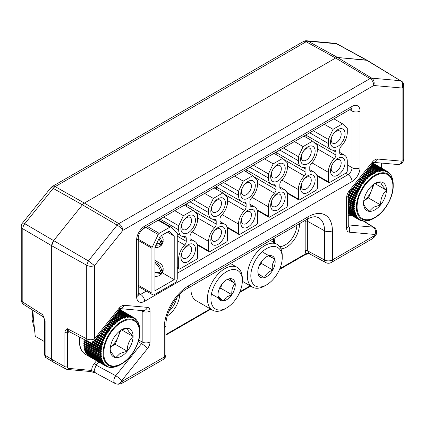 <?xml version="1.0" encoding="UTF-8"?>
<svg xmlns="http://www.w3.org/2000/svg" width="425" height="425" viewBox="0 0 425 425"><rect width="100%" height="100%" fill="white"/><g stroke="black" fill="none" stroke-linecap="round" stroke-linejoin="round"><path stroke-width="0.64" d="M367.243 60.35L337.604 57.497L366.371 60.068L336.499 43.754L308.104 41.214L337.599 57.497L335.623 58.028L84.4 203.07L335.623 58.028L306.122 41.746L55.176 186.628L84.4 203.07L82.418 204.823L53.651 240.614L82.418 204.823L53.194 188.387L24.799 223.709L53.651 240.614L51.669 245.714L51.669 359.274L52.881 361.866M43.786 317.188L42.67 314.654L45.114 321.257L45.114 355.279L51.669 359.274A5.599 3.23 120 0 0 52.865 361.856L66.029 369.086A5.275 3.049 -60 0 1 64.903 366.653L51.669 359.274L51.669 245.719A5.599 3.23 120 0 1 53.651 240.614L88.379 260.918L117.151 225.128L82.418 204.823A5.599 3.23 120 0 1 84.4 203.07L118.83 223.64L370.053 78.598L335.623 58.028A5.599 3.23 120 0 1 337.604 57.497L371.732 78.147L400.499 80.718L366.371 60.068A5.599 3.23 120 0 1 367.227 60.339L400.499 80.718C402.709 82.206 403.245 84.644 402.108 88.039L403.75 85.468C403.644 83.374 402.804 81.866 401.227 80.952M51.669 245.714L22.823 228.809A5.599 3.23 180 0 1 21.25 226.562L21.25 299.837A5.599 3.23 0 0 0 22.823 302.079L42.67 314.654L43.568 317.029M44.614 354.562A1.79 1.036 0 0 0 45.114 355.279L46.235 357.818C45.459 357.627 44.922 356.538 44.614 354.562L44.614 320.535A1.79 1.036 0 0 0 45.114 321.257M188.179 232.778A10.274 5.934 -60 0 1 180.912 228.581A10.274 5.934 -60 0 1 188.179 216.001A10.274 5.934 -60 0 1 195.442 220.192A10.274 5.934 -60 0 1 188.179 232.778M186.58 217.712A7.05 4.069 120 0 0 181.974 223.922A7.05 4.069 120 0 0 183.058 229.569A7.05 4.069 120 0 0 186.58 229.218A7.05 4.069 120 0 0 191.186 223.008A7.05 4.069 120 0 0 190.108 217.361A7.05 4.069 120 0 0 186.58 217.712M188.179 261.566A10.274 5.934 -60 0 1 180.912 257.375A10.274 5.934 -60 0 1 188.179 244.789A10.274 5.934 -60 0 1 195.442 248.986A10.274 5.934 -60 0 1 188.179 261.566M186.58 246.505A7.05 4.069 120 0 0 181.974 252.716A7.05 4.069 120 0 0 183.058 258.363A7.05 4.069 120 0 0 186.58 258.012A7.05 4.069 120 0 0 191.186 251.802A7.05 4.069 120 0 0 190.108 246.155A7.05 4.069 120 0 0 186.58 246.505M163.657 217.085L178.675 225.755L178.675 229.872A13.435 7.756 120 0 0 181.459 236.024A13.435 7.756 120 0 0 184.678 236.608A3.581 2.067 -60 0 1 185.534 236.762A3.581 2.067 -60 0 1 186.278 238.404L186.278 241.357A3.581 2.067 -60 0 1 184.678 245.002A13.435 7.756 120 0 0 178.675 258.666L178.675 268.175A1.79 1.036 120 0 0 179.047 268.993A1.79 1.036 120 0 0 179.945 268.903L196.414 259.399A1.79 1.036 120 0 0 197.678 257.205L197.678 247.695A13.435 7.756 120 0 0 194.894 241.543A13.435 7.756 120 0 0 191.68 240.959A3.581 2.067 -60 0 1 190.82 240.805A3.581 2.067 -60 0 1 190.076 239.163L190.076 236.21A3.581 2.067 -60 0 1 191.68 232.565A13.435 7.756 120 0 0 197.678 218.902L197.678 214.784L192.929 210.216L184.243 205.201M178.675 225.755L183.43 215.698L174.739 210.683M183.43 215.698L192.929 210.216M218.099 215.502A10.274 5.934 -60 0 1 210.837 211.305A10.274 5.934 -60 0 1 218.099 198.725A10.274 5.934 -60 0 1 225.367 202.916A10.274 5.934 -60 0 1 218.099 215.502M216.506 200.435A7.05 4.069 120 0 0 211.9 206.646A7.05 4.069 120 0 0 212.978 212.293A7.05 4.069 120 0 0 216.506 211.947A7.05 4.069 120 0 0 221.112 205.732A7.05 4.069 120 0 0 220.028 200.085A7.05 4.069 120 0 0 216.506 200.435M218.099 244.295A10.274 5.934 -60 0 1 210.837 240.098A10.274 5.934 -60 0 1 218.099 227.518A10.274 5.934 -60 0 1 225.367 231.71A10.274 5.934 -60 0 1 218.099 244.295M216.506 229.229A7.05 4.069 120 0 0 211.9 235.439A7.05 4.069 120 0 0 212.978 241.087A7.05 4.069 120 0 0 216.506 240.736A7.05 4.069 120 0 0 221.112 234.526A7.05 4.069 120 0 0 220.028 228.878A7.05 4.069 120 0 0 216.506 229.229M193.577 199.808L208.601 208.478L208.601 212.596A13.435 7.756 120 0 0 211.384 218.748A13.435 7.756 120 0 0 214.598 219.332A3.581 2.067 -60 0 1 215.459 219.486A3.581 2.067 -60 0 1 216.203 221.127L216.203 224.081A3.581 2.067 -60 0 1 214.598 227.726A13.435 7.756 120 0 0 208.601 241.389L208.601 250.899A1.79 1.036 120 0 0 208.972 251.717A1.79 1.036 120 0 0 209.865 251.627L226.334 242.123A1.79 1.036 120 0 0 227.598 239.928L227.598 230.419A13.435 7.756 120 0 0 224.82 224.267A13.435 7.756 120 0 0 221.6 223.683A3.581 2.067 -60 0 1 220.745 223.529A3.581 2.067 -60 0 1 220.001 221.887L220.001 218.933A3.581 2.067 -60 0 1 221.6 215.289A13.435 7.756 120 0 0 227.598 201.625L227.598 197.508L222.849 192.939L214.163 187.924M208.601 208.478L213.35 198.422L204.664 193.407M213.35 198.422L222.849 192.939M186.432 206.465L186.432 204.34M248.025 198.225A10.274 5.934 -60 0 1 240.757 194.028A10.274 5.934 -60 0 1 248.025 181.448A10.274 5.934 -60 0 1 255.287 185.64A10.274 5.934 -60 0 1 248.025 198.225M246.426 183.159A7.05 4.069 120 0 0 241.82 189.369A7.05 4.069 120 0 0 242.903 195.017A7.05 4.069 120 0 0 246.426 194.671A7.05 4.069 120 0 0 251.032 188.456A7.05 4.069 120 0 0 249.953 182.808A7.05 4.069 120 0 0 246.426 183.159M248.025 227.019A10.274 5.934 -60 0 1 240.757 222.822A10.274 5.934 -60 0 1 248.025 210.242A10.274 5.934 -60 0 1 255.287 214.434A10.274 5.934 -60 0 1 248.025 227.019M246.426 211.953A7.05 4.069 120 0 0 241.82 218.163A7.05 4.069 120 0 0 242.903 223.81A7.05 4.069 120 0 0 246.426 223.465A7.05 4.069 120 0 0 251.032 217.249A7.05 4.069 120 0 0 249.953 211.602A7.05 4.069 120 0 0 246.426 211.953M223.502 182.532L238.521 191.202L238.521 195.319A13.435 7.756 120 0 0 241.304 201.471A13.435 7.756 120 0 0 244.524 202.056A3.581 2.067 -60 0 1 245.379 202.21A3.581 2.067 -60 0 1 246.123 203.851L246.123 206.81A3.581 2.067 -60 0 1 244.524 210.449A13.435 7.756 120 0 0 238.521 224.113L238.521 233.623A1.79 1.036 120 0 0 238.893 234.441A1.79 1.036 120 0 0 239.79 234.35L256.259 224.846A1.79 1.036 120 0 0 257.523 222.652L257.523 213.143A13.435 7.756 120 0 0 254.74 206.991A13.435 7.756 120 0 0 251.526 206.412A3.581 2.067 -60 0 1 250.665 206.252A3.581 2.067 -60 0 1 249.921 204.616L249.921 201.657A3.581 2.067 -60 0 1 251.526 198.013A13.435 7.756 120 0 0 257.523 184.349L257.523 180.232L252.774 175.663L244.088 170.648M238.521 191.202L243.275 181.146L234.584 176.131M243.275 181.146L252.774 175.663M216.357 189.189L216.357 187.069M277.945 180.949A10.274 5.934 -60 0 1 270.683 176.752A10.274 5.934 -60 0 1 277.945 164.172A10.274 5.934 -60 0 1 285.212 168.364A10.274 5.934 -60 0 1 277.945 180.949M276.351 165.883A7.05 4.069 120 0 0 271.745 172.093A7.05 4.069 120 0 0 272.823 177.746A7.05 4.069 120 0 0 276.351 177.395A7.05 4.069 120 0 0 280.952 171.185A7.05 4.069 120 0 0 279.873 165.532A7.05 4.069 120 0 0 276.351 165.883M277.945 209.743A10.274 5.934 -60 0 1 270.683 205.546A10.274 5.934 -60 0 1 277.945 192.966A10.274 5.934 -60 0 1 285.212 197.157A10.274 5.934 -60 0 1 277.945 209.743M276.351 194.677A7.05 4.069 120 0 0 271.745 200.887A7.05 4.069 120 0 0 272.823 206.534A7.05 4.069 120 0 0 276.351 206.189A7.05 4.069 120 0 0 280.952 199.973A7.05 4.069 120 0 0 279.873 194.326A7.05 4.069 120 0 0 276.351 194.677M253.422 165.256L268.446 173.926L268.446 178.043A13.435 7.756 120 0 0 271.23 184.195A13.435 7.756 120 0 0 274.444 184.779A3.581 2.067 -60 0 1 275.304 184.933A3.581 2.067 -60 0 1 276.043 186.575L276.043 189.534A3.581 2.067 -60 0 1 274.444 193.173A13.435 7.756 120 0 0 268.446 206.837L268.446 216.346A1.79 1.036 120 0 0 268.818 217.164A1.79 1.036 120 0 0 269.71 217.079L286.179 207.57A1.79 1.036 120 0 0 287.443 205.376L287.443 195.867A13.435 7.756 120 0 0 284.665 189.72A13.435 7.756 120 0 0 281.446 189.136A3.581 2.067 -60 0 1 280.585 188.976A3.581 2.067 -60 0 1 279.847 187.34L279.847 184.381A3.581 2.067 -60 0 1 281.446 180.737A13.435 7.756 120 0 0 287.443 167.073L287.443 162.956L282.694 158.387L274.008 153.372M268.446 173.926L273.195 163.869L264.509 158.854M273.195 163.869L282.694 158.387M246.277 171.913L246.277 169.793M307.87 163.673A10.274 5.934 -60 0 1 300.603 159.481A10.274 5.934 -60 0 1 307.87 146.896A10.274 5.934 -60 0 1 315.132 151.093A10.274 5.934 -60 0 1 307.87 163.673M306.271 148.607A7.05 4.069 120 0 0 301.665 154.817A7.05 4.069 120 0 0 302.749 160.469A7.05 4.069 120 0 0 306.271 160.119A7.05 4.069 120 0 0 310.877 153.908A7.05 4.069 120 0 0 309.798 148.256A7.05 4.069 120 0 0 306.271 148.607M307.87 192.467A10.274 5.934 -60 0 1 300.603 188.27A10.274 5.934 -60 0 1 307.87 175.69A10.274 5.934 -60 0 1 315.132 179.881A10.274 5.934 -60 0 1 307.87 192.467M306.271 177.4A7.05 4.069 120 0 0 301.665 183.611A7.05 4.069 120 0 0 302.749 189.263A7.05 4.069 120 0 0 306.271 188.913A7.05 4.069 120 0 0 310.877 182.702A7.05 4.069 120 0 0 309.798 177.05A7.05 4.069 120 0 0 306.271 177.4M283.348 147.98L298.366 156.65L298.366 160.772A13.435 7.756 120 0 0 301.15 166.919A13.435 7.756 120 0 0 304.369 167.503A3.581 2.067 -60 0 1 305.224 167.657A3.581 2.067 -60 0 1 305.968 169.299L305.968 172.258A3.581 2.067 -60 0 1 304.369 175.902A13.435 7.756 120 0 0 298.366 189.561L298.366 199.07A1.79 1.036 120 0 0 298.738 199.888A1.79 1.036 120 0 0 299.636 199.803L316.099 190.294A1.79 1.036 120 0 0 317.369 188.1L317.369 178.59A13.435 7.756 120 0 0 314.585 172.444A13.435 7.756 120 0 0 311.366 171.859A3.581 2.067 -60 0 1 310.51 171.705A3.581 2.067 -60 0 1 309.767 170.064L309.767 167.105A3.581 2.067 -60 0 1 311.366 163.46A13.435 7.756 120 0 0 317.369 149.802L317.369 145.685L312.619 141.111L303.933 136.096M298.366 156.65L303.115 146.598L294.429 141.578M303.115 146.598L312.619 141.111M276.202 154.636L276.202 152.517M337.79 146.397A10.274 5.934 -60 0 1 330.528 142.205A10.274 5.934 -60 0 1 337.79 129.62A10.274 5.934 -60 0 1 345.058 133.817A10.274 5.934 -60 0 1 337.79 146.397M336.196 131.33A7.05 4.069 120 0 0 331.59 137.546A7.05 4.069 120 0 0 332.669 143.193A7.05 4.069 120 0 0 336.196 142.843A7.05 4.069 120 0 0 340.797 136.632A7.05 4.069 120 0 0 339.718 130.985A7.05 4.069 120 0 0 336.196 131.33M337.79 175.19A10.274 5.934 -60 0 1 330.528 170.999A10.274 5.934 -60 0 1 337.79 158.413A10.274 5.934 -60 0 1 345.058 162.61A10.274 5.934 -60 0 1 337.79 175.19M336.196 160.124A7.05 4.069 120 0 0 331.59 166.334A7.05 4.069 120 0 0 332.669 171.987A7.05 4.069 120 0 0 336.196 171.636A7.05 4.069 120 0 0 340.797 165.426A7.05 4.069 120 0 0 339.718 159.773A7.05 4.069 120 0 0 336.196 160.124M313.267 130.703L328.291 139.379L328.291 143.496A13.435 7.756 120 0 0 331.075 149.643A13.435 7.756 120 0 0 334.289 150.227A3.581 2.067 -60 0 1 335.15 150.386A3.581 2.067 -60 0 1 335.888 152.023L335.888 154.982A3.581 2.067 -60 0 1 334.289 158.626A13.435 7.756 120 0 0 328.291 172.29L328.291 181.794A1.79 1.036 120 0 0 328.663 182.617A1.79 1.036 120 0 0 329.556 182.527L346.024 173.018A1.79 1.036 120 0 0 347.289 170.823L347.289 161.319A13.435 7.756 120 0 0 344.51 155.167A13.435 7.756 120 0 0 341.291 154.583A3.581 2.067 -60 0 1 340.43 154.429A3.581 2.067 -60 0 1 339.692 152.788L339.692 149.828A3.581 2.067 -60 0 1 341.291 146.189A13.435 7.756 120 0 0 347.289 132.526L347.289 128.408L342.539 123.834L333.853 118.819M328.291 139.379L333.041 129.322L324.355 124.307M333.041 129.322L342.539 123.834M306.122 137.36L306.122 135.24M156.82 263.187A7.05 4.069 -60 0 1 159.71 263.155A7.05 7.05 0 0 1 163.147 268.175A6.991 4.037 0 0 1 161.723 271.001A6.991 4.037 60 0 0 156.82 263.187L154.96 262.113M154.96 263.574L155.55 263.914A6.991 4.037 60 0 1 160.453 271.734A6.991 4.037 0 0 1 154.96 272.51M159.625 275.214A6.991 4.037 60 0 0 160.618 274.741A6.991 4.037 60 0 0 161.718 272.462A6.991 4.037 -0 0 0 163.147 270.369A6.991 4.037 -0 0 0 163.062 269.269M154.96 273.971A6.991 4.037 -0 0 0 160.453 273.195A6.991 4.037 60 0 1 158.716 275.841A7.05 7.05 0 0 1 154.96 276.202M155.89 245.23A6.991 4.037 -0 0 0 160.453 244.396L158.849 243.467M154.96 247.408A7.05 7.05 0 0 0 158.716 247.047A6.991 4.037 -120 0 0 160.453 244.396M161.314 235.631A7.05 7.05 0 0 1 163.147 239.371A6.991 4.037 0 0 1 161.723 242.202A6.991 4.037 -120 0 0 159.71 237.145M156.586 243.764A6.991 4.037 0 0 0 160.453 242.93A6.991 4.037 -120 0 0 158.977 238.696M169.973 227.125L159.205 233.341A1.79 1.036 120 0 0 158.19 234.51L152.177 247.249A1.79 1.036 120 0 0 151.922 248.269L151.922 293.128A3.581 2.067 120 0 0 152.665 294.769A3.581 2.067 120 0 0 154.456 294.589L174.723 282.891A3.581 2.067 120 0 0 177.257 278.502L177.257 233.644A1.79 1.036 120 0 0 177.002 232.916L170.988 227.125A1.79 1.036 120 0 0 170.866 227.035A1.79 1.036 120 0 0 169.973 227.125L158.116 220.278M174.218 279.671L174.218 236.082L169.086 231.147L160.092 236.337L154.96 247.201L154.96 290.785L174.218 279.671L162.292 272.786M174.218 236.082L167.376 232.135M159.625 246.42A6.991 4.037 -120 0 0 160.618 245.947A6.991 4.037 -120 0 0 161.723 243.663A6.991 4.037 -0 0 0 163.147 241.565A6.991 4.037 -0 0 0 163.062 240.465M161.723 243.663L160.453 242.93M161.723 242.202L160.113 241.273M160.453 273.195L158.849 272.271M161.718 272.462L160.453 271.734M161.723 271.001L160.119 270.077M348.261 224.91L373.129 227.131A5.599 4.415 95.1 0 1 375.036 234.478L349.233 232.172C347.565 231.928 346.694 230.69 346.625 228.453A5.599 3.23 -0 0 0 348.261 226.169L348.261 195.298L349.642 192.073L373.915 162.26L373.155 162.323M64.903 332.478A1.79 1.036 0 0 0 67.416 332.467L67.416 366.642A1.79 1.036 0 0 1 64.903 366.653L64.903 332.478C65.142 330.56 65.987 329.317 67.437 328.748L86.7 338.831L86.7 265.248L51.669 245.719M307.578 219.002A28.241 16.304 -60 0 1 307.689 221.383L307.689 250.915L308.842 253.47A1.79 1.461 -60 0 0 307.392 253.587L305.952 253.635L305.177 250.925L305.177 221.393A26.451 15.273 120 0 0 305.161 220.389M69.822 331.957L67.416 332.467L67.437 328.748L68.643 331.341L87.996 341.466A5.599 3.272 -62.4 0 1 86.7 338.831A5.599 3.23 180 0 0 94.547 338.789A5.599 1.185 38.8 0 1 94.95 340.011L120.567 308.523L119.813 308.587M308.842 253.47L325.784 262.581A5.599 3.23 -61.7 0 1 324.546 259.978L324.546 230.78A28.65 16.543 120 0 0 318.431 217.563L316.227 216.851C314.548 216.548 312.343 216.936 309.612 218.02L307.015 219.321A5.599 3.23 -120 0 0 308.173 216.755A34.25 19.773 -60 0 1 332.392 230.738L332.392 259.935L373.782 236.04L375.036 234.478A5.599 1.185 -141.2 0 1 375.44 235.7A5.599 5.599 0 0 0 374.027 227.433A5.599 3.342 -58.2 0 0 373.129 227.131L363.359 221.074M95.418 372.879L91.667 370.451C91.694 368.092 92.56 365.797 94.281 363.556L96.549 360.729M95.529 372.916L90.243 371.503A1.79 1.413 -84.9 0 0 91.667 370.451L68.648 368.395A3.485 2.013 120 0 1 67.416 366.642M309.485 253.582L305.58 254.458A1.79 1.036 -120 0 0 305.952 253.635L279.825 268.722M348.261 225.606A5.599 4.415 95.1 0 1 349.233 232.172M346.625 228.453L346.625 197.583A5.599 3.23 -0 0 0 348.261 195.298M346.625 197.583C346.694 195.266 347.565 193.024 349.233 190.852A5.599 1.185 38.8 0 1 349.642 192.073M349.233 190.852L372.39 162.047A5.599 1.185 38.8 0 1 372.794 163.269M374.101 237.363L373.782 236.04L372.73 238.537L375.44 235.7M372.39 162.047C374.133 159.975 375.87 158.971 377.612 159.03A5.599 4.415 95.1 0 1 373.798 162.323M377.612 159.03L402.108 161.218A5.599 4.415 95.1 0 1 397.651 164.512L397.651 164.512A5.599 5.599 0 0 0 403.75 158.934L403.75 85.468M403.75 158.934A5.599 3.23 0 0 1 402.108 161.218L402.108 88.039L373.782 85.51C374.659 82.312 373.973 79.863 371.732 78.147L370.053 78.598C372.327 80.07 373.57 82.376 373.782 85.51L122.878 230.366C122.559 227.55 121.205 225.308 118.83 223.64L117.151 225.128C119.494 226.546 121.401 228.289 122.878 230.366L94.547 265.609L88.379 260.918L86.7 265.248C89.112 266.502 91.731 266.624 94.547 265.609L94.547 338.789L119.043 308.316A5.599 1.185 38.8 0 1 119.452 309.538M163.11 359.566A5.599 5.599 0 0 0 165.904 354.716A5.599 3.23 180 0 1 164.268 357A5.599 3.23 -120 0 1 163.11 359.566L121.603 383.525L122.878 380.896L164.268 357L164.268 327.803A34.25 19.773 -60 0 1 188.482 285.86L308.173 216.755M118.554 384.2L122.878 380.896L121.619 380.784A5.599 4.415 -84.9 0 1 117.167 384.078L118.554 384.2L121.603 383.525M98.722 361.983L96.156 365.176L94.153 370.265L95.375 372.858L115.01 383.43A5.599 3.118 -61.7 0 1 113.847 380.864A5.599 3.118 -61.7 0 1 115.754 375.721A5.599 1.185 38.8 0 1 121.619 380.784L147.422 348.686A5.599 1.185 38.8 0 0 141.557 343.628L138.274 341.758M119.043 308.316C120.785 306.244 122.527 305.235 124.27 305.299A5.599 4.415 95.1 0 1 120.456 308.587M138.768 340.048L142.189 341.992A5.599 3.23 -0 0 0 150.036 341.955C149.967 344.271 149.095 346.513 147.422 348.686M124.27 305.299L147.422 307.365A5.599 4.415 95.1 0 1 142.965 310.659L120.376 308.64M94.281 363.556A1.79 0.377 38.8 0 0 96.156 365.176L115.754 375.721L141.557 343.628L142.189 341.992L142.189 311.121A5.599 3.23 -0 0 0 150.036 311.084L150.036 341.955M121.492 356.192A16.161 9.329 120 0 0 127.229 351.209L119.983 353.526L115.802 357.616A16.161 9.329 120 0 0 121.492 356.192M114.824 315.292L120.498 318.569L120.987 320.078L114.288 315.961M115.828 314.043L122.219 317.735L122.745 318.851L122.288 319.058L121.369 318.128L115.34 314.649M116.726 312.928L123.925 317.087L124.408 318.192L123.957 318.352L123.085 317.385L116.291 313.464M117.507 311.95L125.598 316.62L126.044 317.719L125.603 317.831L124.775 316.827L117.135 312.418M118.171 311.127L127.224 316.349L127.633 317.433L127.208 317.496L126.422 316.46L117.858 311.514M118.713 310.452L128.791 316.274L129.173 317.337L128.764 317.348L128.021 316.285L118.463 310.765M119.127 309.942L130.294 316.391L130.645 317.433L129.561 316.306L118.936 310.176M119.404 309.591L131.718 316.699L132.042 317.714L131.022 316.519L119.282 309.745M119.552 309.411L133.046 317.199L133.354 318.182L132.398 316.928L119.499 309.48M133.806 317.618L134.566 318.835L133.684 317.523L119.579 309.384M135.145 318.617L135.676 319.233L135.671 319.664L135.378 319.419L134.858 318.309A27.992 16.161 120 0 0 134.348 317.937M136.26 319.728L136.287 319.828A27.705 15.996 120 0 0 135.676 319.233L135.4 318.761M137.217 320.987L136.855 320.397M120.434 364.634L119.648 365.075A27.705 15.996 120 0 1 118.628 365.596L118.203 365.521L118.825 365.473M139.836 329.566L139.554 329.242L139.867 330.724A27.705 15.996 120 0 0 139.836 329.566L139.666 327.664M139.82 329.773L139.798 329.274M139.788 328.801A27.705 15.996 120 0 0 139.666 327.696L139.251 326.453M139.623 327.93L139.581 327.468M139.559 326.979A27.705 15.996 120 0 0 139.352 325.943L139.182 325.268A27.705 15.996 120 0 0 138.89 324.307L138.662 323.685A27.705 15.996 120 0 0 138.284 322.809L137.663 321.693M139.278 326.193L139.219 325.778M138.778 324.572L138.72 324.211M138.141 323.08L138.077 322.782M134.566 318.835L134.247 318.638L134.566 318.835M131.612 317.464L132.042 317.714L131.676 317.618M130.146 317.14L130.645 317.433L130.257 317.385M128.589 316.997L129.173 317.337L128.764 317.348M126.948 317.039L127.633 317.433L127.208 317.496M125.221 317.247L126.044 317.719L125.603 317.831M123.346 317.581L124.408 318.192L123.957 318.352M115.382 314.601L122.745 318.851L122.288 319.058M136.398 319.807L136.675 320.264A27.705 15.996 120 0 1 137.211 320.96M134.279 317.889L134.858 318.309M113.719 316.668L118.772 319.584L119.377 320.689L118.926 320.992L113.14 317.39M112.524 318.15L117.056 320.763L117.704 321.863L117.252 322.203L111.902 318.925M111.249 319.738L115.356 322.108L116.052 323.186L115.605 323.574L110.59 320.556M109.905 321.412L113.693 323.595L114.431 324.658L114.001 325.077L109.214 322.272M108.497 323.165L112.073 325.226L112.859 326.262L112.439 326.719L107.78 324.052M107.036 324.976L110.516 326.984L111.345 327.988L110.946 328.477L106.298 325.895M105.538 326.841L109.028 328.854L109.9 329.827L109.522 330.337L104.789 327.776M104.013 328.737L107.621 330.82L108.534 331.755L108.184 332.292L103.248 329.688M102.473 330.661L106.877 333.343L107.265 333.763L106.935 334.321L101.703 331.612M100.922 332.584L105.682 335.447L106.096 335.84L105.798 336.409L100.157 333.54M99.381 334.502L104.598 337.599L105.033 337.965L104.768 338.544L103.493 338.257L98.621 335.447M97.856 336.398L103.636 339.782L104.093 340.122L103.859 340.707L102.574 340.473L97.113 337.322M96.369 338.252L103.275 342.295L103.078 342.885L101.787 342.704L95.641 339.155M94.913 340.058L102.6 344.473M102.59 344.468L102.425 345.052L101.139 344.925L94.1 340.861M93.054 341.53L102.09 346.646M102.043 346.619L101.915 347.198L100.635 347.124L91.731 341.987M89.718 342.035L101.718 348.782M101.633 348.744L101.548 349.313L100.268 349.281L84.092 339.942A27.992 16.161 120 0 1 84.161 339.458M83.879 342.045A27.992 16.161 120 0 1 83.964 341.009L101.368 350.816L101.325 351.369L100.056 351.385L83.879 342.045L84.857 341.859L84.904 341.312M83.815 344.075A27.992 16.161 120 0 1 83.826 343.076L101.251 352.824L101.246 353.356L99.997 353.414L83.815 344.075L84.777 343.852L84.782 343.32M83.9 346.014A27.992 16.161 120 0 1 83.842 345.063L100.018 354.402L101.283 354.753L101.315 355.263L100.082 355.353L83.9 346.014L84.846 345.753L84.814 345.249M100.183 356.293L101.458 356.586L101.532 357.064L100.321 357.191L84.139 347.852A27.992 16.161 120 0 1 84.001 346.954L100.183 356.293A27.992 16.161 120 0 1 100.082 355.353M100.497 358.073L101.777 358.312L101.888 358.758L100.704 358.913L84.527 349.573A27.992 16.161 120 0 1 84.315 348.734L100.497 358.073A27.992 16.161 120 0 1 100.321 357.191M100.953 359.731L102.244 359.911L102.393 360.326L101.235 360.501L85.058 351.162A27.992 16.161 120 0 1 84.777 350.391L100.953 359.731A27.992 16.161 120 0 1 100.704 358.913M101.559 361.25L102.845 361.383L103.036 361.755L101.91 361.951L85.728 352.612A27.992 16.161 120 0 1 85.377 351.911L101.559 361.25A27.992 16.161 120 0 1 101.235 360.501M102.297 362.626L103.583 362.706L103.806 363.035L102.717 363.248L86.535 353.903A27.992 16.161 120 0 1 86.121 353.281L102.297 362.626A27.992 16.161 120 0 1 101.91 361.951M103.174 363.837L104.454 363.869L104.709 364.156L103.657 364.379L87.476 355.04A27.992 16.161 120 0 1 86.992 354.498L103.174 363.837A27.992 16.161 120 0 1 102.717 363.248M104.178 364.884L105.442 364.873L105.729 365.112L104.715 365.341L88.538 355.996A27.992 16.161 120 0 1 87.996 355.544L104.178 364.884A27.992 16.161 120 0 1 103.657 364.379M105.294 365.755L106.547 365.702L106.866 365.898L105.894 366.122L89.712 356.782A27.992 16.161 120 0 1 89.611 356.724A27.992 16.161 120 0 1 89.117 356.416L105.294 365.755A27.992 16.161 120 0 1 104.715 365.341M105.899 366.127L106.526 366.446A27.992 16.161 120 0 1 105.905 366.132L105.894 366.122M106.526 366.446L107.759 366.355L108.104 366.499L107.732 366.722L106.866 366.541M107.265 366.764L108.534 366.993A27.705 15.996 120 0 1 107.732 366.722L107.174 366.717M110.463 367.104L109.942 367.29A27.705 15.996 120 0 1 109.092 367.136L108.55 367.126M110.675 367.041L109.932 367.296M110.782 367.375L111.435 367.397A27.705 15.996 120 0 1 110.532 367.354L110.011 367.338M113.475 367.099L112.349 367.296L112.992 367.312A27.705 15.996 120 0 1 112.051 367.386L111.552 367.359M113.804 366.982L113.151 367.184L113.634 367.221A27.705 15.996 120 0 0 114.601 367.03L115.265 366.865A27.705 15.996 120 0 0 116.259 366.562L116.933 366.323A27.705 15.996 120 0 0 117.943 365.909L118.368 365.686M113.98 367.025L114.601 367.03L113.98 367.025M115.648 366.562L116.259 366.562L115.648 366.562M116.891 366.345L117.943 365.909M137.275 321.024L137.546 321.459A27.705 15.996 120 0 1 138.003 322.246M138.013 322.394L138.284 322.809L138.013 322.394M138.619 323.914L138.89 324.307L138.619 323.914M119.483 331.203A13.993 8.08 -60 0 1 118.123 336.903L120.764 330.262M110.431 346.933L115.191 344.261L118.123 336.903A13.993 8.08 120 0 1 110.436 346.874M115.191 344.261L127.229 351.209A16.161 9.329 120 0 0 133.083 336.499A16.161 9.329 120 0 0 127.511 328.19A16.161 9.329 120 0 0 121.656 329.71A16.161 9.329 120 0 0 116.089 334.597A16.161 9.329 120 0 0 110.229 349.308A16.161 9.329 120 0 0 110.229 349.499A16.161 9.329 120 0 0 115.802 357.616C111.966 353.717 110.107 350.949 110.229 349.308M120.987 320.078L120.604 319.94M113.305 317.183L119.377 320.689L118.926 320.992M101.368 350.816L101.325 351.369L84.857 341.859M101.251 352.824L101.246 353.356L84.777 343.852M101.283 354.753L101.315 355.263L84.846 345.753M101.458 356.586L101.532 357.064L100.289 356.352M101.777 358.312L101.888 358.758L101.007 358.248M102.244 359.911L102.393 360.326L101.665 359.906A27.705 15.996 120 0 1 101.368 358.944M102.845 361.383L103.036 361.755L102.414 361.399M103.583 362.706L103.806 363.035L103.28 362.732M104.454 363.869L104.709 364.156L104.258 363.896M105.442 364.873L105.729 365.112L105.342 364.889M106.547 365.702L106.866 365.898L106.532 365.707M111.94 367.195L112.211 367.11M115.069 366.812L115.441 366.663M116.705 366.339L117.114 366.159M121.587 329.858L133.083 336.499C129.152 340.207 127.203 345.111 127.229 351.209M120.87 330.193L127.511 328.19C127.357 329.784 129.216 332.552 133.083 336.499M374.834 209.923A16.161 9.329 120 0 0 380.572 204.94L373.325 207.262L369.144 211.347A16.161 9.329 120 0 0 374.834 209.923M368.167 169.028L373.846 172.306L374.329 173.809L367.63 169.692M369.171 167.779L375.567 171.472L376.088 172.582L375.631 172.794L374.712 171.859L368.688 168.38M370.069 166.658L377.267 170.818L377.751 171.928L377.304 172.088L376.428 171.116L369.638 167.195M370.855 165.686L378.941 170.356L379.387 171.456L378.946 171.562L378.117 170.558L370.478 166.148M371.519 164.857L380.566 170.085L380.981 171.169L380.55 171.227L379.769 170.191L371.206 165.251M372.056 164.188L382.139 170.005L382.516 171.073L382.107 171.078L381.368 170.021L371.806 164.502M372.47 163.673L383.637 170.122L383.993 171.163L382.904 170.037L372.284 163.907M372.752 163.322L385.061 170.43L385.39 171.445L384.365 170.255L372.629 163.476M372.9 163.142L386.394 170.935L386.697 171.913L385.746 170.664L372.842 163.211M387.148 171.349L387.908 172.566L387.026 171.259L372.922 163.115M388.493 172.348L389.024 172.97L389.013 173.395L388.726 173.156L388.2 172.04A27.992 16.161 120 0 0 387.69 171.668M389.608 173.464L389.635 173.565A27.705 15.996 120 0 0 389.024 172.97L388.742 172.492M390.559 174.723L390.198 174.133M373.777 218.365L372.996 218.811A27.705 15.996 120 0 1 371.976 219.332L371.546 219.252L372.151 219.199M393.178 183.287L393.21 184.455A27.705 15.996 120 0 0 393.178 183.297L393.008 181.395M393.162 183.51L393.141 183.005M393.13 182.532A27.705 15.996 120 0 0 393.013 181.433L392.599 180.189M392.971 181.661L392.923 181.204M392.902 180.71A27.705 15.996 120 0 0 392.695 179.674L392.525 178.999A27.705 15.996 120 0 0 392.233 178.043L392.009 177.422A27.705 15.996 120 0 0 391.632 176.545L391.011 175.429M392.62 179.924L392.567 179.509M392.126 178.303L392.062 177.942M391.483 176.816L391.425 176.513M386.33 171.7L386.697 171.913L386.352 171.769M384.96 171.195L385.39 171.445L385.018 171.349M383.488 170.871L383.993 171.163L383.6 171.121M381.932 170.733L382.516 171.073L382.107 171.078M380.29 170.77L380.981 171.169L380.55 171.227M378.563 170.977L379.387 171.456L378.946 171.562M376.688 171.312L377.751 171.928L377.304 172.088M368.725 168.332L376.088 172.582L375.631 172.794M389.741 173.538L390.017 173.995A27.705 15.996 120 0 1 390.554 174.691M387.621 171.62L388.2 172.04M367.062 170.398L372.119 173.315L372.725 174.425L372.268 174.723L366.483 171.121M365.872 171.881L370.398 174.5L371.046 175.594L370.595 175.939L365.25 172.656M364.597 173.469L368.703 175.838L369.394 176.922L368.953 177.305L363.938 174.287M363.248 175.143L367.035 177.331L367.774 178.388L367.343 178.813L362.557 176.003M361.84 176.896L365.42 178.962L366.201 179.998L365.787 180.45L361.123 177.788M360.384 178.712L363.858 180.715L364.687 181.725L364.289 182.208L359.646 179.626M358.886 180.572L362.371 182.585L363.242 183.558L362.865 184.073L358.132 181.512M357.356 182.474L360.963 184.556L361.882 185.486L361.526 186.028L356.596 183.425M355.815 184.392L359.651 186.607L360.607 187.499L360.283 188.057L355.045 185.348M354.264 186.32L359.024 189.178L359.438 189.571L359.141 190.145L357.877 189.8L353.499 187.271M352.723 188.238L357.94 191.33L358.376 191.696L358.11 192.281L356.835 191.988L351.969 189.178M351.204 190.129L356.979 193.518L357.436 193.853L357.202 194.443L355.922 194.209L350.46 191.053M349.711 191.988L356.618 196.026L356.421 196.616L355.135 196.435L349.058 192.929M348.558 193.965L355.943 198.204L355.773 198.783L354.482 198.661L348.277 195.075M348.261 196.339L355.433 200.377M355.385 200.356L355.263 200.935L353.977 200.86L348.261 197.561M348.261 198.773L355.061 202.518M354.976 202.475L354.891 203.044L353.616 203.017L348.261 199.925M348.261 201.067L354.716 204.553L354.668 205.1L353.403 205.116L348.261 202.151M348.261 203.214L354.599 206.561L354.588 207.092L353.34 207.145L348.261 204.218M348.261 205.19L353.366 208.138L354.625 208.489L354.657 208.994L353.425 209.089L348.261 206.104M348.261 206.991L353.526 210.03L354.801 210.322L354.875 210.8L353.664 210.928L348.261 207.809M348.261 208.59L353.839 211.809L355.125 212.043L355.236 212.489L354.052 212.643L348.261 209.307M348.261 209.982L354.301 213.467L355.587 213.648L355.736 214.057L354.583 214.237L348.261 210.587M348.261 211.151L356.378 215.486L355.252 215.682L348.261 211.65M348.261 212.096L355.645 216.357L357.154 216.766L356.06 216.978L348.261 212.479M348.261 212.808L356.517 217.573L358.052 217.892L357 218.11L348.261 213.068M348.261 213.276L357.521 218.62L359.077 218.848L358.062 219.072L348.261 213.414M358.642 219.491L359.89 219.433L360.209 219.629L359.237 219.852L348.261 213.52L358.642 219.491A27.992 16.161 120 0 1 358.062 219.072M359.252 219.863A27.992 16.161 120 0 0 359.869 220.177L359.242 219.858M359.869 220.177L361.101 220.086L361.447 220.23L361.075 220.453L360.214 220.278M360.612 220.495L361.877 220.724A27.705 15.996 120 0 1 361.075 220.453L360.517 220.453M361.877 220.724L362.413 220.554L362.78 220.649L362.435 220.867L361.723 220.761M363.811 220.835L363.29 221.021A27.705 15.996 120 0 1 362.435 220.867L361.893 220.857M364.124 221.106L364.884 221.085M366.823 220.835L366.334 221.042A27.705 15.996 120 0 1 365.399 221.117L364.894 221.096M367.147 220.718L366.493 220.92L366.977 220.952A27.705 15.996 120 0 0 367.949 220.766L368.608 220.602A27.705 15.996 120 0 0 369.601 220.299L370.281 220.06A27.705 15.996 120 0 0 371.291 219.645L371.71 219.417M367.322 220.756L367.949 220.766L367.322 220.756M368.996 220.293L369.601 220.299L368.996 220.293M370.239 220.076L371.291 219.645M390.618 174.755L390.888 175.19A27.705 15.996 120 0 1 391.351 175.982M391.361 176.125L391.632 176.545L391.361 176.125M391.962 177.645L392.233 178.043L391.962 177.645M392.897 182.973L393.178 183.297L392.897 182.973M372.831 184.933A13.993 8.08 -60 0 1 371.466 190.639L374.112 183.998M363.773 200.664L368.539 197.992L371.466 190.639A13.993 8.08 120 0 1 363.784 200.605M368.539 197.992L380.572 204.94A16.161 9.329 120 0 0 386.426 190.23A16.161 9.329 120 0 0 380.858 181.927A16.161 9.329 120 0 0 374.999 183.441A16.161 9.329 120 0 0 369.431 188.328A16.161 9.329 120 0 0 363.577 203.044A16.161 9.329 120 0 0 363.572 203.235A16.161 9.329 120 0 0 369.144 211.347C365.309 207.453 363.455 204.68 363.577 203.044M374.329 173.809L373.952 173.671M366.647 170.914L372.725 174.425L372.268 174.723M354.716 204.553L354.668 205.1L348.261 201.402M354.599 206.561L354.588 207.092L348.261 203.437M354.625 208.489L354.657 208.994L348.261 205.302M354.801 210.322L354.875 210.8L353.637 210.083M355.125 212.043L355.236 212.489L354.349 211.979M355.587 213.648L355.736 214.057L355.008 213.637A27.705 15.996 120 0 1 354.716 212.675M356.192 215.114L356.378 215.486L355.757 215.13M356.931 216.437L357.154 216.766L356.623 216.463M357.797 217.605L358.052 217.892L357.6 217.632M358.785 218.604L359.077 218.848L358.689 218.625M359.89 219.433L360.209 219.629L359.879 219.438M364.018 220.777L363.88 221.09A27.705 15.996 120 0 0 364.777 221.127M365.282 220.931L365.553 220.841M368.411 220.548L368.788 220.4M370.047 220.076L370.457 219.89M374.93 183.595L386.426 190.23C382.495 193.938 380.545 198.842 380.572 204.94M374.218 183.924L380.858 181.927C380.704 183.515 382.558 186.283 386.426 190.23M228.639 306.606A22.217 12.824 120 0 0 242.34 280.707A22.217 12.824 120 0 0 224.618 272.946A22.217 12.824 120 0 0 210.954 299.992A22.217 12.824 120 0 0 226.631 307.918A22.217 12.824 120 0 0 228.639 306.606M226.631 307.918L224.883 308.927A24.687 14.253 -60 0 1 212.542 310.149A24.687 14.253 -60 0 1 208.362 291.805A24.687 14.253 -60 0 1 222.652 270.072A24.687 14.253 -60 0 1 237.23 267.394A24.687 14.253 -60 0 1 242.34 278.694L242.34 280.707M227.736 299.03A12.213 7.055 120 0 0 231.869 294.679A12.213 7.055 120 0 0 235.195 283.555A12.213 7.055 120 0 0 229.957 278.651A12.213 7.055 120 0 0 226.631 279.804A12.213 7.055 120 0 0 221.388 284.872A12.213 7.055 120 0 0 217.993 294.764A12.213 7.055 120 0 0 218.062 296.002A12.213 7.055 120 0 0 223.306 300.905A12.213 7.055 120 0 0 227.736 299.03M218.062 296.002C218.291 296.751 220.033 298.387 223.306 300.905L226.429 297.123L231.869 294.679C231.466 290.132 232.571 286.423 235.195 283.555C231.96 281.063 230.212 279.432 229.957 278.651L226.105 280.123M191.17 286.2A24.687 14.253 120 0 0 190.974 289.345A24.687 14.253 120 0 0 196.084 300.645L212.542 310.149M190.974 289.345L190.974 287.332A22.217 12.824 -60 0 1 190.995 286.301M219.056 289.361L220.649 288.203L221.829 284.256M227.89 279.337L235.195 283.555M212.08 294.424L223.306 300.905M220.649 288.203L231.869 294.679M281.796 262.193A22.217 12.824 120 0 0 282.237 257.672A22.217 12.824 120 0 0 268.387 247.658A22.217 12.824 120 0 0 251.26 271.293A22.217 12.824 120 0 0 266.528 284.883A22.217 12.824 120 0 0 281.796 262.193M266.528 284.883L264.78 285.892A24.687 14.253 -60 0 1 252.439 287.114A24.687 14.253 -60 0 1 247.817 270.789A24.687 14.253 -60 0 1 260.058 249.061A24.687 14.253 -60 0 1 277.121 244.359A24.687 14.253 -60 0 1 282.237 255.659L282.237 257.672M274.922 264.244A12.213 7.055 120 0 0 274.816 259.144A12.213 7.055 120 0 0 268.558 255.877A12.213 7.055 120 0 0 266.528 256.769A12.213 7.055 120 0 0 260.27 263.479A12.213 7.055 120 0 0 257.89 271.729A12.213 7.055 120 0 0 258.241 274.343A12.213 7.055 120 0 0 264.493 277.61A12.213 7.055 120 0 0 272.781 270.013A12.213 7.055 120 0 0 274.922 264.244M257.901 271.23L258.241 274.343L264.493 277.61C265.726 274.231 268.488 271.697 272.781 270.013L272.643 263.909L274.816 259.144L268.558 255.877M231.067 263.165A24.687 14.253 120 0 0 230.998 263.798M230.876 263.728A22.217 12.824 -60 0 1 230.892 263.266M259.197 265.705L261.561 263.532L262.082 260.759M258.177 273.966L264.493 277.61M261.561 263.532L272.781 270.013M263.59 252.663L274.816 259.144M34.08 311.042L33.527 319.446L35.243 336.271L44.614 341.679M367.152 60.297L337.269 43.982A5.599 3.209 -61.4 0 0 336.499 43.754A5.599 4.415 -84.9 0 0 335.086 43.318L306.691 40.779A5.599 4.415 95.1 0 1 308.104 41.214A5.599 3.272 -61.1 0 0 306.122 41.746A5.599 3.23 -120 0 0 303.392 41.507L52.445 186.394A5.599 3.23 60 0 1 55.176 186.628A5.599 3.304 -60.6 0 0 53.194 188.387A5.599 1.185 -141.2 0 0 50.878 187.733L22.483 223.056A5.599 1.185 38.8 0 1 24.799 223.709A5.599 3.32 -59.6 0 0 22.823 228.809L22.823 302.079A5.599 3.188 122.3 0 0 23.853 304.566A5.599 5.599 0 0 1 21.25 299.837M178.675 258.666L177.257 257.842M184.678 245.002L177.257 240.72M190.257 240.141L191.68 240.959M178.675 229.872L160.092 219.141M186.278 238.404L183.154 236.597M177.257 236.151L186.278 241.357M177.257 267.352L178.675 268.175M208.601 241.389L192.249 231.949M214.598 227.726L197.678 217.956M220.177 222.865L221.6 223.683M208.601 212.596L190.012 201.864M216.203 221.127L213.074 219.321M194.055 211.299L216.203 224.081M197.099 244.258L208.601 250.899M238.521 224.113L222.169 214.673M244.524 210.449L227.598 200.68M250.102 205.588L251.526 206.412M238.521 195.319L219.938 184.588M246.123 203.851L242.999 202.045M223.975 194.023L246.123 206.81M227.019 226.982L238.521 233.623M268.446 206.837L252.094 197.397M274.444 193.173L257.523 183.403M280.022 188.312L281.446 189.136M268.446 178.043L249.857 167.312M276.043 186.575L272.919 184.774M253.9 176.747L276.043 189.534M256.944 209.706L268.446 216.346M298.366 189.561L282.014 180.12M304.369 175.902L287.443 166.133M309.947 171.036L311.366 171.859M298.366 160.772L279.783 150.041M305.968 169.299L302.844 167.498M283.82 159.471L305.968 172.258M286.864 192.429L298.366 199.07M328.291 172.29L311.939 162.844M334.289 158.626L317.369 148.856M339.867 153.76L341.291 154.583M328.291 143.496L309.703 132.765M335.888 152.023L332.764 150.222M313.746 142.194L335.888 154.982M316.79 175.153L328.291 181.794M154.96 264.387A7.05 4.069 -60 0 1 155.55 263.914M147.353 226.498L159.205 233.341M138.268 239.217L152.177 247.249M158.19 234.51L145.833 227.375M138.268 285.244L151.922 293.128M151.922 248.269L138.268 240.391M138.268 293.117L140.59 294.408A5.599 3.23 60 0 1 140.659 294.451A5.599 3.23 60 0 1 144.617 301.304A11.294 6.524 -60 0 1 136.632 296.692L136.632 240.013A11.294 6.524 -60 0 1 144.617 226.18L352.043 106.425A5.599 3.23 60 0 1 350.88 108.986L351.693 108.651L350.933 108.428M347.289 164.836L352.043 167.678L352.043 110.999A5.599 3.23 -0 0 0 352.112 111.037A5.599 3.23 -0 0 0 360.028 111.037L360.028 167.716A11.294 6.524 -60 0 1 352.043 181.549L144.617 301.304M352.043 106.425A11.294 6.524 -60 0 1 360.028 111.037M177.257 273.238L348.017 174.654A5.695 3.288 120 0 0 352.043 167.678A5.599 3.23 0 0 0 352.112 167.716A5.599 3.23 0 0 0 360.028 167.716M345.562 173.288L348.017 174.654A5.599 3.23 60 0 1 348.086 174.691A5.599 3.23 60 0 1 352.043 181.549M136.632 240.013A5.599 3.23 0 0 0 138.268 237.729C138.709 233.989 140.441 230.998 143.459 228.746L350.88 108.986M144.617 226.18A5.599 3.23 60 0 1 143.459 228.746M136.632 296.692A5.599 3.23 0 0 0 138.268 294.408L138.268 237.729M179.701 294.504A18.286 10.556 -60 0 1 167.365 315.876M168.815 311.578A16.495 9.525 120 0 0 176.704 297.909M299.375 223.731A18.286 10.556 -60 0 1 299.407 224.729A18.286 10.556 -60 0 1 280.983 248.88M273.796 242.436A18.286 10.556 -60 0 1 273.546 239.657A18.286 10.556 -60 0 1 273.578 238.627M279.581 246.505A16.495 9.525 120 0 0 296.868 225.181M147.422 307.365C149.095 307.61 149.967 308.848 150.036 311.084M351.326 108.763A5.695 3.288 120 0 1 352.043 110.999L349.764 109.634M138.3 294.908A5.695 3.288 120 0 0 140.59 294.408L146.317 291.104M381.108 167.843L381.108 163.035M351.767 215.544L348.261 215.231M120.413 309.862L120.413 308.646M142.077 310.579L142.189 311.121L141.015 310.484M122.926 308.869L122.926 311.312M165.904 334.491L210.306 308.858M239.928 291.757L250.203 285.823M305.177 221.393A1.79 1.036 180 0 1 307.689 221.383L324.546 230.78A5.599 3.23 0 0 0 332.392 230.738M305.177 250.925A1.79 1.036 0 0 1 307.689 250.915L324.546 259.978A5.599 3.23 -0 0 0 332.392 259.935A5.599 3.23 -120 0 1 331.234 262.501L372.736 238.537M90.243 371.503L67.219 369.447A1.79 1.413 -84.9 0 0 68.648 368.395M307.015 219.321L187.324 288.421A5.599 3.23 -120 0 0 188.482 285.86M187.324 288.421C176.317 294.212 165.415 313.092 165.904 325.518A5.599 3.23 180 0 1 164.268 327.803M121.369 318.128A27.992 16.161 120 0 0 120.498 318.569M123.085 317.385A27.992 16.161 120 0 0 122.219 317.735M124.775 316.827A27.992 16.161 120 0 0 123.925 317.087M126.422 316.46A27.992 16.161 120 0 0 125.598 316.62M128.021 316.285A27.992 16.161 120 0 0 127.224 316.349M129.561 316.306A27.992 16.161 120 0 0 128.791 316.274M131.022 316.519A27.992 16.161 120 0 0 130.294 316.391M132.398 316.928A27.992 16.161 120 0 0 131.718 316.699M133.684 317.523A27.992 16.161 120 0 0 133.046 317.199M121.189 364.198A26.037 15.034 120 0 0 121.454 364.044A26.037 15.034 120 0 0 139.867 332.153A26.037 15.034 120 0 0 121.72 321.374A26.037 15.034 120 0 0 103.047 353.106A26.037 15.034 120 0 0 121.189 364.198M135.246 318.872A27.705 15.996 120 0 0 134.566 318.383M134.088 318.091A27.705 15.996 120 0 0 133.344 317.709M132.823 317.491A27.705 15.996 120 0 0 132.021 317.22M131.463 317.077A27.705 15.996 120 0 0 130.608 316.922M130.018 316.859A27.705 15.996 120 0 0 129.12 316.816M128.499 316.827A27.705 15.996 120 0 0 127.564 316.901M126.921 316.992A27.705 15.996 120 0 0 125.949 317.178M125.29 317.348A27.705 15.996 120 0 0 124.297 317.645M123.617 317.889A27.705 15.996 120 0 0 122.607 318.298M121.922 318.617A27.705 15.996 120 0 0 120.902 319.138M121.396 363.747A25.346 14.636 120 0 0 139.575 332.855A25.346 14.636 120 0 0 121.917 322.06A25.346 14.636 120 0 0 103.737 352.952A25.346 14.636 120 0 0 121.396 363.747M120.217 319.52A27.705 15.996 120 0 0 119.197 320.147M119.643 319.053A27.992 16.161 120 0 0 118.772 319.584M118.506 320.599A27.705 15.996 120 0 0 117.497 321.321M117.922 320.147A27.992 16.161 120 0 0 117.056 320.763M116.817 321.842A27.705 15.996 120 0 0 115.812 322.655M116.211 321.412A27.992 16.161 120 0 0 115.356 322.108M115.148 323.234A27.705 15.996 120 0 0 114.171 324.137M114.527 322.825A27.992 16.161 120 0 0 113.693 323.595M113.517 324.774A27.705 15.996 120 0 0 112.572 325.757M112.885 324.387A27.992 16.161 120 0 0 112.073 325.226M111.945 326.448A27.705 15.996 120 0 0 111.031 327.505M111.292 326.081A27.992 16.161 120 0 0 110.516 326.984M110.431 328.238A27.705 15.996 120 0 0 109.56 329.359M109.767 327.898A27.992 16.161 120 0 0 109.028 328.854M108.991 330.135A27.705 15.996 120 0 0 108.173 331.309M108.317 329.816A27.992 16.161 120 0 0 107.621 330.82M107.637 332.122A27.705 15.996 120 0 0 106.877 333.343M106.957 331.829A27.992 16.161 120 0 0 106.303 332.876M106.383 334.183A27.705 15.996 120 0 0 105.682 335.447M105.692 333.917A27.992 16.161 120 0 0 105.092 334.996M105.23 336.308A27.705 15.996 120 0 0 104.598 337.599M104.534 336.063A27.992 16.161 120 0 0 103.992 337.163M104.194 338.475A27.705 15.996 120 0 0 103.636 339.782M103.493 338.257A27.992 16.161 120 0 0 103.015 339.373M103.28 340.669A27.705 15.996 120 0 0 102.797 341.987M102.574 340.473A27.992 16.161 120 0 0 102.159 341.599M102.494 342.874A27.705 15.996 120 0 0 102.09 344.192M101.787 342.704A27.992 16.161 120 0 0 101.442 343.825M101.846 345.073A27.705 15.996 120 0 0 101.527 346.38M101.139 344.925A27.992 16.161 120 0 0 100.863 346.04M101.341 347.252A27.705 15.996 120 0 0 101.102 348.537M100.635 347.124A27.992 16.161 120 0 0 100.433 348.218M100.975 349.392A27.705 15.996 120 0 0 100.826 350.646M100.268 349.281A27.992 16.161 120 0 0 100.146 350.354M100.757 351.475A27.705 15.996 120 0 0 100.698 352.686M100.056 351.385A27.992 16.161 120 0 0 100.008 352.421M100.688 353.488A27.705 15.996 120 0 0 100.714 354.647M99.997 353.414A27.992 16.161 120 0 0 100.018 354.402M100.767 355.412A27.705 15.996 120 0 0 100.884 356.517M100.996 357.234A27.705 15.996 120 0 0 101.203 358.27M101.888 360.522A27.705 15.996 120 0 0 102.266 361.404M102.547 361.967A27.705 15.996 120 0 0 103.004 362.753M103.344 363.253A27.705 15.996 120 0 0 103.881 363.949M104.263 364.384A27.705 15.996 120 0 0 104.874 364.974M105.31 365.341A27.705 15.996 120 0 0 105.99 365.829M106.468 366.122A27.705 15.996 120 0 0 107.212 366.504M79.98 337.275A27.992 16.161 120 0 0 85.462 354.328L89.611 356.724M79.666 337.105A27.705 15.996 120 0 0 79.379 341.116A27.705 15.996 120 0 0 81.823 350.646M79.379 339.756L79.523 337.03A26.037 15.034 120 0 0 79.379 339.756L79.379 341.116C79.486 347.538 81.51 351.942 85.462 354.328M87.587 341.254L101.548 349.313M92.501 341.764L101.915 347.198M94.52 340.489L102.425 345.052M96.337 338.289L103.275 342.295M95.949 338.767L103.078 342.885M97.793 336.483L104.093 340.122M97.394 336.977L103.859 340.707M99.275 334.64L105.033 337.965M98.871 335.139L104.768 338.544M100.773 332.77L106.096 335.84M100.369 333.274L105.798 336.409M102.287 330.889L107.265 333.763M101.878 331.399L106.935 334.321M103.79 329.014L108.534 331.755M103.387 329.524L108.184 332.292M105.283 327.16L109.9 329.827M104.879 327.659L109.522 330.337M106.749 325.337L111.345 327.988M106.356 325.826L110.946 328.477M108.178 323.558L112.859 326.262M107.796 324.036L112.439 326.719M109.554 321.842L114.431 324.658M110.877 320.2L116.052 323.186M112.131 318.644L117.704 321.863M114.389 315.833L121.061 319.685M374.712 171.859A27.992 16.161 120 0 0 373.846 172.306M376.428 171.116A27.992 16.161 120 0 0 375.567 171.472M378.117 170.558A27.992 16.161 120 0 0 377.267 170.818M379.769 170.191A27.992 16.161 120 0 0 378.941 170.356M381.368 170.021A27.992 16.161 120 0 0 380.566 170.085M382.904 170.037A27.992 16.161 120 0 0 382.139 170.005M384.365 170.255A27.992 16.161 120 0 0 383.637 170.122M385.746 170.664A27.992 16.161 120 0 0 385.061 170.43M387.026 171.259A27.992 16.161 120 0 0 386.394 170.935M374.531 217.929A26.037 15.034 120 0 0 374.797 217.781A26.037 15.034 120 0 0 393.21 185.89A26.037 15.034 120 0 0 375.062 175.105A26.037 15.034 120 0 0 356.389 206.842A26.037 15.034 120 0 0 374.531 217.929M388.588 172.603A27.705 15.996 120 0 0 387.908 172.114M387.43 171.822A27.705 15.996 120 0 0 386.686 171.44M386.166 171.222A27.705 15.996 120 0 0 385.363 170.956M384.806 170.813A27.705 15.996 120 0 0 383.956 170.653M383.361 170.59A27.705 15.996 120 0 0 382.463 170.547M381.847 170.563A27.705 15.996 120 0 0 380.906 170.637M380.263 170.722A27.705 15.996 120 0 0 379.297 170.914M378.632 171.078A27.705 15.996 120 0 0 377.639 171.381M376.964 171.62A27.705 15.996 120 0 0 375.95 172.035M375.27 172.348A27.705 15.996 120 0 0 374.25 172.869M374.744 217.478A25.346 14.636 120 0 0 392.923 186.591A25.346 14.636 120 0 0 375.259 175.796A25.346 14.636 120 0 0 357.08 206.683A25.346 14.636 120 0 0 374.744 217.478M373.559 173.257A27.705 15.996 120 0 0 372.539 173.878M372.991 172.784A27.992 16.161 120 0 0 372.119 173.315M371.854 174.33A27.705 15.996 120 0 0 370.839 175.052M371.264 173.883A27.992 16.161 120 0 0 370.398 174.5M370.159 175.573A27.705 15.996 120 0 0 369.16 176.391M369.553 175.143A27.992 16.161 120 0 0 368.703 175.838M368.491 176.97A27.705 15.996 120 0 0 367.513 177.873M367.869 176.561A27.992 16.161 120 0 0 367.035 177.331M366.865 178.511A27.705 15.996 120 0 0 365.914 179.493M366.228 178.123A27.992 16.161 120 0 0 365.42 178.962M365.288 180.179A27.705 15.996 120 0 0 364.374 181.236M364.639 179.817A27.992 16.161 120 0 0 363.858 180.715M363.773 181.969A27.705 15.996 120 0 0 362.902 183.09M363.109 181.629A27.992 16.161 120 0 0 362.371 182.585M362.334 183.866A27.705 15.996 120 0 0 361.516 185.045M361.664 183.552A27.992 16.161 120 0 0 360.963 184.556M360.984 185.852A27.705 15.996 120 0 0 360.219 187.08M360.299 185.56A27.992 16.161 120 0 0 359.651 186.607M359.725 187.914A27.705 15.996 120 0 0 359.024 189.178M359.035 187.648A27.992 16.161 120 0 0 358.44 188.727M358.572 190.039A27.705 15.996 120 0 0 357.94 191.33M357.877 189.8A27.992 16.161 120 0 0 357.34 190.899M357.537 192.206A27.705 15.996 120 0 0 356.979 193.518M356.835 191.988A27.992 16.161 120 0 0 356.357 193.104M356.623 194.4A27.705 15.996 120 0 0 356.139 195.718M355.922 194.209A27.992 16.161 120 0 0 355.507 195.33M355.842 196.61A27.705 15.996 120 0 0 355.438 197.923M355.135 196.435A27.992 16.161 120 0 0 354.79 197.561M355.194 198.81A27.705 15.996 120 0 0 354.87 200.111M354.482 198.661A27.992 16.161 120 0 0 354.211 199.771M354.684 200.988A27.705 15.996 120 0 0 354.45 202.268M353.977 200.86A27.992 16.161 120 0 0 353.775 201.955M354.317 203.123A27.705 15.996 120 0 0 354.168 204.377M353.616 203.017A27.992 16.161 120 0 0 353.488 204.085M354.099 205.206A27.705 15.996 120 0 0 354.041 206.417M353.403 205.116A27.992 16.161 120 0 0 353.35 206.152M354.03 207.219A27.705 15.996 120 0 0 354.062 208.383M353.34 207.145A27.992 16.161 120 0 0 353.366 208.138M354.11 209.143A27.705 15.996 120 0 0 354.232 210.248M353.425 209.089A27.992 16.161 120 0 0 353.526 210.03M354.338 210.97A27.705 15.996 120 0 0 354.546 212.006M353.664 210.928A27.992 16.161 120 0 0 353.839 211.809M354.052 212.643A27.992 16.161 120 0 0 354.301 213.467M355.231 214.258A27.705 15.996 120 0 0 355.608 215.135M354.583 214.237A27.992 16.161 120 0 0 354.902 214.986M355.89 215.698A27.705 15.996 120 0 0 356.352 216.484M355.252 215.682A27.992 16.161 120 0 0 355.645 216.357M356.687 216.989A27.705 15.996 120 0 0 357.223 217.68M356.06 216.978A27.992 16.161 120 0 0 356.517 217.573M357.611 218.115A27.705 15.996 120 0 0 358.217 218.71M357 218.11A27.992 16.161 120 0 0 357.521 218.62M358.652 219.072A27.705 15.996 120 0 0 359.332 219.566M359.81 219.858A27.705 15.996 120 0 0 360.554 220.235M348.261 199.219L354.891 203.044M348.261 196.892L355.263 200.935M348.383 194.517L355.773 198.783M349.685 192.02L356.618 196.026M349.318 192.514L356.421 196.616M351.135 190.214L357.436 193.853M350.737 190.708L357.202 194.443M352.617 188.371L358.376 191.696M352.213 188.875L358.11 192.281M354.121 186.501L359.438 189.571M353.712 187.011L359.141 190.145M355.629 184.625L360.607 187.499M355.22 185.13L360.283 188.057M357.138 182.75L361.882 185.486M356.729 183.255L361.526 186.028M358.626 180.891L363.242 183.558M358.227 181.395L362.865 184.073M360.092 179.068L364.687 181.725M359.699 179.562L364.289 182.208M361.521 177.294L366.201 179.998M361.138 177.767L365.787 180.45M362.902 175.578L367.774 178.388M364.22 173.931L369.394 176.922M365.473 172.375L371.046 175.594M367.737 169.564L374.409 173.416M22.483 223.056A5.599 5.599 0 0 0 21.25 226.562M52.445 186.394A5.599 5.599 0 0 0 50.878 187.733M306.691 40.779A5.599 5.599 0 0 0 303.392 41.507M337.269 43.982A5.599 5.599 0 0 0 335.086 43.318M52.79 361.818L46.235 357.818M43.584 317.061L23.853 304.566M44.614 320.535C44.853 320.174 43.658 317.018 43.419 316.721M194.894 241.543L190.076 238.765M181.459 236.024L177.257 233.596M179.047 268.993L177.257 267.957M224.82 224.267L220.001 221.489M211.384 218.748L186.076 204.138M208.972 251.717L197.343 245.002M254.74 206.991L249.921 204.212M241.304 201.471L216.001 186.862M238.893 234.441L227.269 227.731M284.665 189.72L279.847 186.936M271.23 184.195L245.921 169.586M268.818 217.164L257.189 210.455M314.585 172.444L309.767 169.66M301.15 166.919L275.846 152.309M298.738 199.888L287.114 193.178M344.51 155.167L339.692 152.384M331.075 149.643L305.766 135.033M328.663 182.617L317.034 175.902M159.71 263.155L154.96 260.413M160.618 274.741A7.05 7.05 0 0 0 163.147 270.369M138.268 286.455L152.665 294.769M158.642 219.975L170.866 227.035M160.618 245.947A7.05 7.05 0 0 0 163.147 241.565M137.812 294.732L138.38 295.279L138.268 294.408M274.747 242.988L274.082 238.335M363.922 221.175L374.027 227.433M67.219 369.447L66.029 369.086M381.634 168.146L381.634 163.078M165.904 335.097L210.832 309.161M239.583 292.559L250.729 286.126M279.48 269.524L305.58 254.458M373.718 162.371L397.651 164.512M325.784 262.581A5.599 5.599 0 0 0 331.234 262.501M165.904 354.716L165.904 325.518M87.996 341.466A5.599 5.599 0 0 0 94.95 340.011M115.01 383.43A5.599 5.599 0 0 0 117.167 384.078M120.429 364.639L121.454 364.044C131.325 358.642 140.123 343.405 139.867 332.153L139.867 330.969M136.563 319.945L137.062 320.588M136.064 319.382L135.506 318.84M108.726 367.195L109.517 367.338M110.261 367.423L111.106 367.46M111.86 367.444L112.752 367.375M113.507 367.269L114.437 367.088M115.186 366.902L116.158 366.605M118.612 365.606L119.637 365.086M137.482 321.215L137.913 321.953M138.252 322.633L138.614 323.473M138.874 324.19L139.156 325.12M139.347 325.869L139.549 326.889M373.772 218.37L374.797 217.781C384.668 212.373 393.465 197.142 393.21 185.89L393.21 184.705M389.911 173.676L390.405 174.324M389.412 173.118L388.848 172.571M362.073 220.926L362.86 221.069M363.609 221.154L364.448 221.191M365.203 221.181L366.095 221.106M366.849 221.005L367.784 220.825M368.533 220.633L369.5 220.341M371.96 219.337L372.98 218.817M390.825 174.946L391.255 175.69M391.595 176.364L391.956 177.204M392.217 177.921L392.503 178.851M392.689 179.605L392.891 180.62M237.23 267.394L230.488 263.5M277.121 244.359L270.385 240.465M252.439 287.114L242.33 281.276M33.952 327.335L32.087 319.345L32.757 310.202"/></g></svg>
